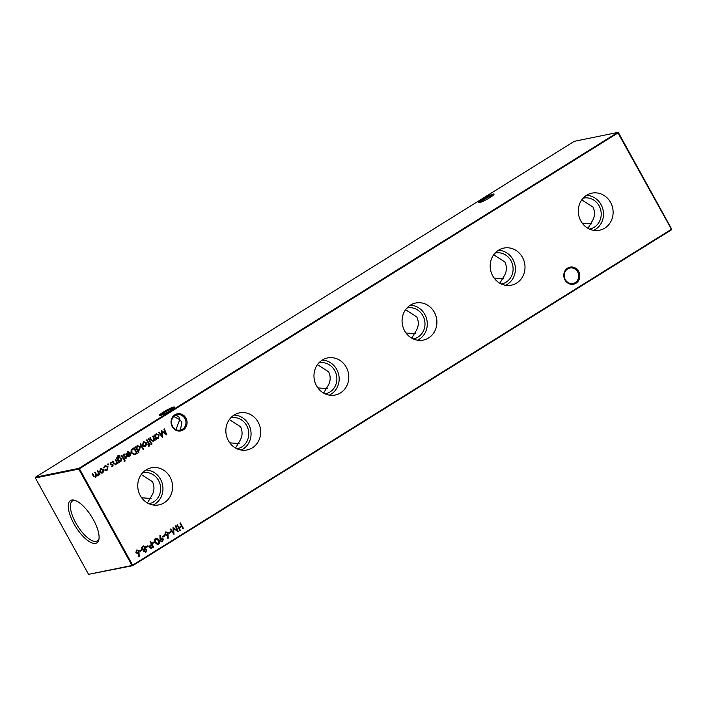 <?xml version="1.0" encoding="UTF-8"?>
<svg xmlns="http://www.w3.org/2000/svg" width="707" height="707" viewBox="0 0 707 707"><rect width="100%" height="100%" fill="white"/><g stroke="black" fill="none" stroke-linecap="round" stroke-linejoin="round"><path stroke-width="1.06" d="M582.206 223.129L591.573 223.836M494.105 278.063L503.464 278.77M405.995 332.988L415.354 333.695M317.885 387.913L327.244 388.62M229.775 442.847L239.134 443.554M141.665 497.772L151.033 498.479M564.955 279.945A8.723 7.998 -101.5 0 1 567.624 268.103A8.723 7.998 -101.5 0 1 578.653 271.408A8.723 7.998 -101.5 0 1 575.984 283.242A8.723 7.998 -101.5 0 1 564.955 279.945M577.663 271.886A7.874 7.22 78.5 0 0 569.904 268.024A7.874 7.22 78.5 0 0 565.282 279.601A7.874 7.22 78.5 0 0 573.05 283.463A7.874 7.22 78.5 0 0 577.663 271.886M172.208 426.639A8.723 7.998 -101.5 0 1 174.876 414.797A8.723 7.998 -101.5 0 1 185.906 418.102A8.723 7.998 -101.5 0 1 183.237 429.936A8.723 7.998 -101.5 0 1 172.208 426.639M184.916 418.579A7.874 7.22 78.5 0 0 177.157 414.717A7.874 7.22 78.5 0 0 172.543 426.294A7.874 7.22 78.5 0 0 180.303 430.156A7.874 7.22 78.5 0 0 184.916 418.579M173.763 408.142A7.874 1.016 -28.9 0 0 173.454 408.195A7.874 1.016 -28.9 0 0 164.183 412.676A7.874 1.016 -28.9 0 0 160.498 415.469M160.012 415.592A8.723 1.122 151.1 0 1 159.358 415.628A8.723 1.122 151.1 0 1 164.369 411.456A8.723 1.122 151.1 0 1 173.71 407.046A8.723 1.122 151.1 0 1 174.496 407.267A8.723 1.122 151.1 0 1 168.39 411.748A8.723 1.122 151.1 0 1 160.012 415.592M493.3 195.15A7.874 1.016 -28.9 0 0 492.991 195.194A7.874 1.016 -28.9 0 0 483.721 199.683A7.874 1.016 -28.9 0 0 480.035 202.476M479.549 202.591A8.723 1.122 151.1 0 1 478.904 202.626A8.723 1.122 151.1 0 1 483.906 198.455A8.723 1.122 151.1 0 1 493.247 194.054A8.723 1.122 151.1 0 1 494.034 194.275A8.723 1.122 151.1 0 1 487.927 198.755A8.723 1.122 151.1 0 1 479.549 202.591M175.955 415.089L179.039 417.077L179.764 419.631L181.911 422.291L180.435 429.697L179.225 430.289M175.963 429.591L179.764 419.631L173.789 416.511M610.574 202.432A18.93 17.357 78.5 0 0 590.76 193.435A18.93 17.357 78.5 0 0 580.836 220.973A18.93 17.357 78.5 0 0 598.316 230.447A18.93 17.357 78.5 0 0 610.574 202.432M593.633 230.349A18.241 16.721 78.5 0 0 601.047 204.606A18.241 16.721 78.5 0 0 586.492 195.362M589.417 229.059A15.757 14.449 78.5 0 0 589.868 228.98A15.757 14.449 78.5 0 0 599.094 205.825A15.757 14.449 78.5 0 0 583.558 198.101A15.757 14.449 78.5 0 0 583.116 198.199M587.941 228.299L592.201 221.176C594.967 216.678 595.241 211.967 593.005 207.063L581.79 199.851M522.464 257.357A18.93 17.357 78.5 0 0 502.65 248.369A18.93 17.357 78.5 0 0 492.726 275.907A18.93 17.357 78.5 0 0 510.207 285.372A18.93 17.357 78.5 0 0 522.464 257.357M505.523 285.283A18.241 16.721 78.5 0 0 512.937 259.531A18.241 16.721 78.5 0 0 498.382 250.287M501.307 283.984A15.757 14.449 78.5 0 0 501.758 283.905A15.757 14.449 78.5 0 0 510.984 260.75A15.757 14.449 78.5 0 0 495.457 253.026A15.757 14.449 78.5 0 0 495.006 253.124M499.831 283.233L504.091 276.11C506.857 271.603 507.131 266.901 504.895 261.988L493.68 254.776M434.363 312.291A18.93 17.357 78.5 0 0 414.541 303.294A18.93 17.357 78.5 0 0 404.616 330.832A18.93 17.357 78.5 0 0 422.097 340.297A18.93 17.357 78.5 0 0 434.363 312.291M417.413 340.208A18.241 16.721 78.5 0 0 424.827 314.456A18.241 16.721 78.5 0 0 410.272 305.212M413.197 338.918A15.757 14.449 78.5 0 0 413.648 338.83A15.757 14.449 78.5 0 0 422.874 315.675A15.757 14.449 78.5 0 0 407.347 307.96A15.757 14.449 78.5 0 0 406.905 308.058M411.721 338.158L415.99 331.035C418.747 326.528 419.021 321.826 416.785 316.922L405.571 309.701M346.253 367.216A18.93 17.357 78.5 0 0 326.431 358.219A18.93 17.357 78.5 0 0 316.506 385.757A18.93 17.357 78.5 0 0 333.987 395.231A18.93 17.357 78.5 0 0 346.253 367.216M329.303 395.133A18.241 16.721 78.5 0 0 336.718 369.39A18.241 16.721 78.5 0 0 322.162 360.146M325.087 393.843A15.757 14.449 78.5 0 0 325.538 393.764A15.757 14.449 78.5 0 0 334.764 370.609A15.757 14.449 78.5 0 0 319.237 362.885A15.757 14.449 78.5 0 0 318.795 362.983M323.62 393.083L327.88 385.96C330.646 381.462 330.911 376.751 328.675 371.847L317.461 364.635M258.143 422.141A18.93 17.357 78.5 0 0 238.321 413.153A18.93 17.357 78.5 0 0 228.396 440.691A18.93 17.357 78.5 0 0 245.877 450.156A18.93 17.357 78.5 0 0 258.143 422.141M241.193 450.059A18.241 16.721 78.5 0 0 248.608 424.315A18.241 16.721 78.5 0 0 234.052 415.071M236.978 448.768A15.757 14.449 78.5 0 0 237.428 448.689A15.757 14.449 78.5 0 0 246.655 425.534A15.757 14.449 78.5 0 0 231.127 417.81A15.757 14.449 78.5 0 0 230.685 417.908M235.511 448.008L239.77 440.894C242.536 436.387 242.801 431.685 240.566 426.772L229.351 419.56M170.034 477.075A18.93 17.357 78.5 0 0 150.211 468.078A18.93 17.357 78.5 0 0 140.286 495.616A18.93 17.357 78.5 0 0 157.767 505.081A18.93 17.357 78.5 0 0 170.034 477.075M153.083 504.992A18.241 16.721 78.5 0 0 160.498 479.24A18.241 16.721 78.5 0 0 145.942 469.996M148.877 503.702A15.757 14.449 78.5 0 0 149.318 503.614A15.757 14.449 78.5 0 0 158.545 480.46A15.757 14.449 78.5 0 0 143.017 472.744A15.757 14.449 78.5 0 0 142.575 472.842M147.401 502.942L151.66 495.819C154.426 491.312 154.692 486.61 152.456 481.706L141.241 474.485M93.421 519.725A24.948 9.421 -121.9 0 0 74.164 500.158A24.948 9.421 -121.9 0 0 73.908 523.71A24.948 9.421 -121.9 0 0 98.839 539.741A24.948 9.421 -121.9 0 0 93.421 519.725M75.101 500.432A23.543 8.899 -121.9 0 0 72.574 500.892A23.543 8.899 -121.9 0 0 75.729 522.809A23.543 8.899 -121.9 0 0 97.478 540.846A23.543 8.899 -121.9 0 0 99.007 538.769M138.749 553.166L138.042 553.59L135.85 552.83L136.478 550.134L138.952 550.886L139.173 556.338L138.66 556.259L138.749 553.166L137.706 553.775M136.478 550.134L137.043 549.913M154.444 439.586L153.269 441.318L150.971 440.063L149.822 437.978L150.273 437.704L151.899 440.514L153.286 440.717L153.949 438.861L152.597 436.246L153.057 435.963L155.301 440.037L154.851 440.32L154.444 439.586L152.986 441.477M152.756 440.912L153.286 440.717M148.85 438.587L151.095 442.662L150.644 442.944L148.39 438.87L148.85 438.587M143.883 441.698L146.119 442.918L146.42 444.676L145.598 446.188L143.83 446.391L142.522 445.251L143.274 441.963L146.34 442.874L146.632 444.632L144.882 446.479M143.274 441.963L143.989 441.672M137.246 445.728L140.34 446.647L139.553 449.952L137.591 450.023L138.934 452.453L138.484 452.736L135.32 447.018L135.771 446.736L136.168 447.443L137.945 445.437M137.025 445.772L140.119 446.691L139.553 449.952L138.899 450.226M117.035 462.908L115.86 464.632L113.562 463.385L112.413 461.3L112.864 461.017L114.49 463.827L115.886 464.039L116.54 462.175L115.197 459.568L115.648 459.285L117.901 463.359L117.442 463.642L117.035 462.908L115.577 464.799M115.347 464.234L115.886 464.039M121.922 455.37L124.176 459.444L123.725 459.727L121.471 455.653L121.922 455.37M125.077 454.557L123.884 454.628L124.856 454.601L123.884 454.628L123.601 455.697L126.191 456.757L126.067 458.366L124.803 458.375L125.97 457.014L123.38 455.953L123.805 454.097L125.166 453.991L125.077 454.557L124.105 454.583L123.822 455.653L126.412 456.713L125.749 458.489M124.918 457.836L125.793 457.862M123.805 454.097L125.166 453.991L124.874 454.495M132.589 448.724L134.153 447.743L137.238 453.32L134.507 454.76L131.52 453.046C130.618 451.19 130.981 449.749 132.589 448.724M142.779 546.219L145.43 546.873L145.28 549.021L146.667 549.746L145.978 552.096L143.751 551.548L143.821 549.931L142.027 549.056L141.771 547.66L143.53 545.901M143.415 545.928L145.218 546.918L145.059 549.065L146.455 549.79L145.439 552.317M150.397 541.659L153.437 547.165L151.254 548.411L149.725 547.563L149.955 545.512L151.545 544.399L150.131 541.827L150.582 541.544L153.658 547.121L151.333 548.402M155.478 538.292C156.954 537.877 158.059 538.504 158.783 540.175C159.809 541.659 159.782 542.994 158.713 544.16C157.228 544.593 156.106 543.983 155.354 542.313C154.347 540.802 154.391 539.459 155.478 538.292L156.017 538.08M155.257 538.336C156.733 537.921 157.838 538.548 158.562 540.219C159.588 541.712 159.57 543.038 158.501 544.204L158.174 544.381M164.484 535.376L164.802 535.941L162.857 537.152L162.539 536.586L164.484 535.376M170.696 531.496L171.014 532.071L169.07 533.281L168.752 532.707L170.696 531.496M180.418 522.941L183.493 528.518L183.042 528.801L181.779 526.512L179.189 528.129L180.453 530.418L180.002 530.701L176.918 525.124L177.369 524.841L178.871 527.555L181.46 525.946L179.958 523.224L180.418 522.941M101.039 468.405L103.284 469.625L103.576 471.383L102.762 472.895L100.986 473.098L99.678 471.958L100.429 468.67L103.496 469.581L103.796 471.339L102.047 473.186M100.429 468.67L101.145 468.379M107.915 463.916L108.807 464.075L108.648 464.799L107.968 464.596L108.136 463.872L108.807 464.075L108.136 463.872M108.595 464.119L108.648 464.799L107.968 464.596M618.439 132.66L79.431 468.776L132.642 565.158L671.429 229.271L617.732 132.448L574.314 141.312L35.518 477.198L78.945 468.334L617.732 132.448L618.439 132.66L671.65 229.041L671.482 229.802L132.686 565.688L88.561 574.34L131.979 565.476L78.777 469.094L35.35 477.959L88.561 574.34M105.546 465.613L107.8 466.779L107.137 470.164L104.919 470.261L106.89 469.642L107.588 467.062L105.113 466.426L103.637 467.937L104.848 465.922L108.021 466.735L107.137 470.164L106.333 470.491M106.138 469.925L106.89 469.642M105.635 466.196L103.947 468.025M104.848 465.922L105.652 465.586M99.06 474.15L98.22 475.723L96.506 475.466L95.692 477.296L93.377 476.138L92.157 473.929L92.608 473.646L93.828 475.855L95.498 476.748L95.551 473.937L94.676 472.356L95.136 472.073L96.276 474.15L98.026 475.175L98.149 472.497L97.204 470.782L97.654 470.5L99.908 474.574L99.457 474.857L99.06 474.15L97.769 475.908M96.506 475.466L95.242 477.481M95.038 476.907L95.498 476.748M97.575 475.325L98.026 475.175M175.424 526.052L175.884 525.769L178.297 531.761L173.622 528.527L174.002 534.439L170.254 529.278L170.705 528.995L173.409 532.707L173.012 527.555L177.165 530.374L175.424 526.052M167.745 535.093L167.029 535.517L164.837 534.757L165.473 532.062L167.939 532.813L168.169 538.266L167.656 538.177L167.745 535.093L166.702 535.703M165.473 532.062L166.03 531.841M160.825 538.327L163.282 539.017L162.619 541.73L160.109 540.988L159.95 535.508L160.462 535.561L160.312 538.699L161.399 538.089M160.604 538.372L163.061 539.061L162.619 541.73L162.044 541.96M154.391 541.668L154.709 542.242L152.765 543.444L152.447 542.879L154.391 541.668M147.913 545.698L148.231 546.272L146.296 547.483L145.978 546.909L147.913 545.698M141.7 549.578L142.019 550.143L140.083 551.354L139.765 550.788L141.7 549.578M127.34 451.897L130.353 452.842L130.68 454.46L129.664 456.121L127.737 456.245L126.553 455.078L129.849 453.028L127.675 452.365L126.261 454.088L128.073 451.596M127.958 451.623L130.141 452.887L130.468 454.513L128.957 456.413M128.073 452.18L126.571 454.115M124.202 460.487L125.077 460.611L124.9 461.3L124.238 461.132L124.423 460.443L125.077 460.611L124.423 460.443M124.856 460.655L124.9 461.3L124.238 461.132M118.608 457.438L121.631 458.313L120.888 461.591L118.997 461.715L118.935 462.714L116.593 458.145L117.68 455.9L118.564 455.529L120.278 456.015L118.007 456.377L117.45 458.923L119.289 457.164M118.608 456.103L117.786 456.422L117.565 459.135M118.387 457.482L121.418 458.357L120.888 461.591L120.199 461.874M111.874 462.793L110.69 462.864L111.653 462.838L110.69 462.864L110.398 463.925L112.987 464.985L112.864 466.593L111.6 466.602L112.766 465.25L110.177 464.181L110.61 462.334L111.962 462.228L111.874 462.793L110.902 462.82L110.619 463.88L113.208 464.941L112.546 466.717M111.715 466.063L112.59 466.099M110.61 462.334L111.962 462.228L111.671 462.732M140.56 443.749L143.724 449.475L143.265 449.758L140.11 444.031L140.56 443.749M149.495 445.976L148.594 445.693L149.124 445.525L148.832 444.076L148.055 444.562L147.781 444.058L148.558 443.572L146.579 440.001L147.038 439.719L149.009 443.289L149.804 443.466L149.283 443.793L149.495 445.976L148.664 446.258M148.594 445.693L149.124 445.525M151.13 443.704L152.005 443.828L151.819 444.517L151.157 444.35L151.351 443.66L152.005 443.828L151.351 443.66M151.784 443.872L151.819 444.517L151.157 444.35M156.008 434.027L159.102 434.946L158.324 438.252L156.38 438.358L156.344 439.392L154.091 435.318L154.541 435.035L154.93 435.742L156.715 433.736M155.787 434.071L158.881 434.991L158.324 438.252L157.617 438.543M163.927 429.184L164.377 428.902L166.79 434.893L162.115 431.659L162.495 437.571L158.748 432.41L159.208 432.127L161.903 435.839L161.611 430.634L165.659 433.515L163.927 429.184M79.431 468.776L78.945 468.334L78.777 469.094L79.431 468.776M35.35 477.959L35.518 477.198M132.642 565.158L131.979 565.476L132.686 565.688L132.642 565.158M671.65 229.041L671.482 229.802M108.427 464.844L107.747 464.64M106.916 470.208L106.227 470.509M104.936 469.81L106.677 469.687M105.529 466.213L104.892 466.47M102.542 472.939L101.932 473.204M101.145 468.98L100.491 469.218L99.917 471.719L102.268 472.435M99.917 471.719L102.488 472.391L101.852 472.621M100.491 469.218L100.129 471.675M102.488 472.391L103.045 469.863L101.039 468.997M97.478 470.615L99.908 474.574M92.431 473.761L93.607 475.899L95.277 476.792M94.95 472.188L96.055 474.194L97.805 475.219M180.232 523.056L183.493 528.518M179.189 528.129L181.779 526.512M178.968 528.173L180.453 530.418M177.192 524.956L178.871 527.555M175.698 525.884L178.014 531.646M173.834 534.2L173.622 528.527M170.537 529.101L173.409 532.707M173.021 527.625L177.165 530.374M170.52 531.611L171.014 532.071M170.794 532.115L169.035 533.211M165.252 532.106L167.718 532.857L167.957 538.23M167.029 535.517L166.587 535.72M166.083 532.504L165.058 534.492L166.808 534.89M165.058 534.492L166.463 535.049M165.544 532.698L165.279 534.439M167.029 534.846L167.479 533.069L165.968 532.521M164.307 535.482L164.802 535.941M164.581 535.986L162.822 537.09M159.95 535.579L160.462 535.561M160.25 535.606L160.312 538.699M162.398 541.774L161.93 541.977M161.426 538.787L160.356 540.784L162.106 541.191M160.356 540.784L161.762 541.341M162.327 541.138L162.84 539.326L161.055 538.955L160.577 540.74M161.32 538.805L160.834 538.999M156.026 538.761L155.01 540.555L155.593 542.075L158.165 543.639M155.593 542.075L157.926 543.754M158.386 543.595L158.333 540.457L155.779 538.875L155.222 540.51L155.805 542.03M154.206 541.783L154.709 542.242M154.488 542.287L152.73 543.383M149.964 547.324L152.889 546.829L151.864 544.973L150.75 545.557L149.964 547.324L151.749 547.448M151.97 547.404L151.068 547.792M150.75 545.557L150.176 547.271M151.864 544.973L150.971 545.512M147.736 545.813L148.231 546.272M148.01 546.317L146.252 547.412M143.565 546.573L142.867 546.838L142.257 548.809L144.14 549.215M142.257 548.809L143.76 549.383M144.979 549.595L143.989 551.327L145.474 551.557M143.989 551.327L145.094 551.734M144.467 549.781L144.21 551.283M145.695 551.513L146.216 550.019L144.864 549.613M142.867 546.838L142.478 548.765M144.361 549.171L144.97 547.138L143.45 546.591M141.524 549.684L142.019 550.143M141.798 550.187L140.039 551.292M133.976 447.858L137.238 453.32M137.017 453.364L134.286 454.804M131.749 452.807L134.471 454.062L136.469 453.037L134.021 448.6L131.856 450.05L131.749 452.807L134.312 454.097M131.856 450.05L131.97 452.763M134.021 448.6L132.076 450.005M129.443 456.165L128.851 456.43M127.958 452.197L127.454 452.409M130.079 453.558L127.278 455.299L129.363 455.635L130.079 453.558L127.057 455.343L129.142 455.679M129.363 455.635L128.701 455.874M124.697 457.88L125.572 457.906L124.697 457.88M123.592 454.141L124.945 454.035M124.679 461.344L124.017 461.176M121.745 455.485L124.176 459.444M119.386 462.431L118.997 461.715M118.458 455.555L120.278 456.015M118.493 456.121L117.786 456.422M120.667 461.636L120.084 461.892M119.359 457.729L118.643 457.995L118.051 460.46L120.358 461.158M118.051 460.46L120.57 461.114L119.951 461.344M118.643 457.995L118.272 460.416M120.57 461.114L121.171 458.569L119.253 457.747M115.462 459.4L117.901 463.359M112.687 461.132L114.49 463.827M114.269 463.872L115.665 464.084M111.494 466.107L112.369 466.143L111.494 466.107M110.389 462.378L111.75 462.272M137.591 450.023L138.934 452.453M135.594 446.851L136.168 447.443M139.341 449.997L138.793 450.244M137.927 446.046L137.282 446.285L136.672 448.812L139.058 449.502M136.672 448.812L139.27 449.458L138.607 449.705M137.282 446.285L136.893 448.768M139.27 449.458L139.88 446.921L137.821 446.064M140.384 443.863L143.724 449.475M145.386 446.232L144.776 446.497M143.989 442.273L143.335 442.511L142.752 445.012L145.112 445.728M142.752 445.012L145.324 445.684L144.696 445.914M143.335 442.511L142.973 444.968M145.324 445.684L145.889 443.156L143.883 442.29M148.373 445.737L148.903 445.578M148.019 444.491L148.832 444.076M146.853 439.834L149.009 443.289M149.345 443.086L149.804 443.466M149.062 443.837L149.274 446.02M148.664 438.702L151.095 442.662M151.598 444.562L150.945 444.394M152.871 436.078L155.301 440.037M150.087 437.81L151.899 440.514M151.678 440.558L153.074 440.761M156.38 438.358L156.795 439.109M154.365 435.15L154.93 435.742M158.103 438.296L157.511 438.561M156.698 434.345L156.053 434.584L155.443 437.112L157.82 437.801M155.443 437.112L158.041 437.757L157.378 438.004M156.053 434.584L155.664 437.067M158.041 437.757L158.651 435.22L156.592 434.363M136.265 550.187L138.731 550.93L138.961 556.303M138.042 553.59L137.6 553.793M137.096 550.576L136.062 552.565L137.821 552.962M136.062 552.565L137.467 553.121M136.557 550.771L136.283 552.521M138.033 552.918L138.484 551.142L136.981 550.594M164.192 429.025L166.507 434.778M162.327 437.341L162.115 431.659M159.031 432.242L161.903 435.839M161.514 430.757L165.659 433.515"/></g></svg>
